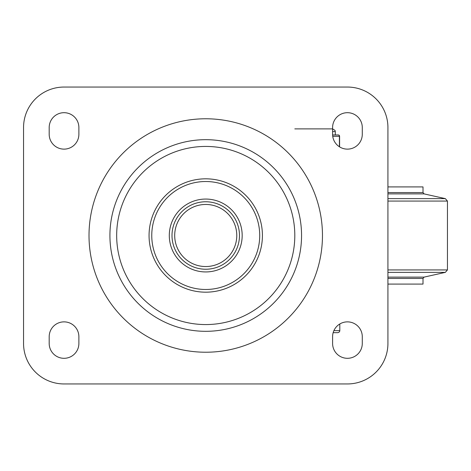 <?xml version="1.0" encoding="UTF-8"?>
<svg xmlns="http://www.w3.org/2000/svg" width="471" height="471" viewBox="0 0 471 471"><rect width="100%" height="100%" fill="white"/><g stroke="black" fill="none" stroke-linecap="round" stroke-linejoin="round"><path stroke-width="0.71" d="M259.721 235.5A53.982 53.982 0 0 1 178.745 282.247A53.982 53.982 0 0 1 178.745 188.753A53.982 53.982 0 0 1 259.721 235.5M242.176 235.5A36.438 36.438 0 0 1 187.517 267.057A36.438 36.438 0 0 1 187.517 203.943A36.438 36.438 0 0 1 242.176 235.5M294.805 235.5A89.072 89.072 0 0 1 161.206 312.638A89.072 89.072 0 0 1 161.206 158.362A89.072 89.072 0 0 1 294.805 235.5M262.418 235.5A56.679 56.679 0 0 1 177.396 284.584A56.679 56.679 0 0 1 177.396 186.416A56.679 56.679 0 0 1 262.418 235.5M301.558 235.5A95.819 95.819 0 0 1 157.826 318.478A95.819 95.819 0 0 1 157.826 152.522A95.819 95.819 0 0 1 301.558 235.5M239.474 235.5A33.741 33.741 0 0 0 188.871 206.28A33.741 33.741 0 0 0 188.871 264.72A33.741 33.741 0 0 0 239.474 235.5A33.741 33.741 0 0 0 188.871 206.28A33.741 33.741 0 0 0 188.871 264.72A33.741 33.741 0 0 0 239.474 235.5M23.55 343.465A40.488 40.488 0 0 0 64.038 383.947L347.439 383.947A40.488 40.488 0 0 0 387.927 343.465L387.927 127.535A40.488 40.488 0 0 0 347.439 87.053L64.038 87.053A40.488 40.488 0 0 0 23.55 127.535L23.55 343.465M78.881 127.535L78.881 134.282A14.842 14.842 0 0 1 64.038 149.13A14.842 14.842 0 0 1 49.19 134.282L49.19 127.535A14.842 14.842 0 0 1 64.038 112.693A14.842 14.842 0 0 1 78.881 127.535M49.19 343.465L49.19 336.718A14.842 14.842 0 0 1 64.038 321.87A14.842 14.842 0 0 1 78.881 336.718L78.881 343.465A14.842 14.842 0 0 1 64.038 358.307A14.842 14.842 0 0 1 49.19 343.465M362.281 127.535L362.281 134.282A14.842 14.842 0 0 1 347.439 149.13A14.842 14.842 0 0 1 332.597 134.282L332.597 127.535A14.842 14.842 0 0 1 347.439 112.693A14.842 14.842 0 0 1 362.281 127.535M332.597 343.465L332.597 336.718A14.842 14.842 0 0 1 347.439 321.87A14.842 14.842 0 0 1 362.281 336.718L362.281 343.465A14.842 14.842 0 0 1 347.439 358.307A14.842 14.842 0 0 1 332.597 343.465M387.927 284.084L423.011 284.084L423.011 278.432L424.083 277.113L445.342 272.373L387.927 272.373M387.927 186.916L423.011 186.916L423.011 192.568L387.927 192.568M387.927 193.887L424.083 193.887L423.011 192.568M387.927 277.113L424.083 277.113M339.803 323.983L339.803 330.642L333.892 330.642M333.156 332.667L337.466 332.667A2.337 2.025 180 0 0 339.803 330.642M339.591 146.887L339.591 136.307A1.348 1.348 0 0 0 338.243 134.959A1.348 1.172 90 0 1 339.414 136.307L339.414 146.775M338.243 134.959L332.608 134.959M322.464 235.5A116.726 116.726 0 0 0 147.376 134.412A116.726 116.726 0 0 0 147.376 336.588A116.726 116.726 0 0 0 322.464 235.5M236.778 235.5A31.039 31.039 0 0 1 190.219 262.382A31.039 31.039 0 0 1 190.219 208.618A31.039 31.039 0 0 1 236.778 235.5M387.927 278.432L423.011 278.432M387.927 198.627L445.342 198.627L447.45 201.07L387.927 201.07M387.927 269.93L447.45 269.93L447.45 201.07M332.732 136.307L339.591 136.307M332.597 131.586L335.293 131.586L335.016 130.396L332.597 128.889L294.805 128.889M424.083 193.887L445.342 198.627M447.45 269.93L445.342 272.373M335.293 134.959L335.293 131.586"/></g></svg>
